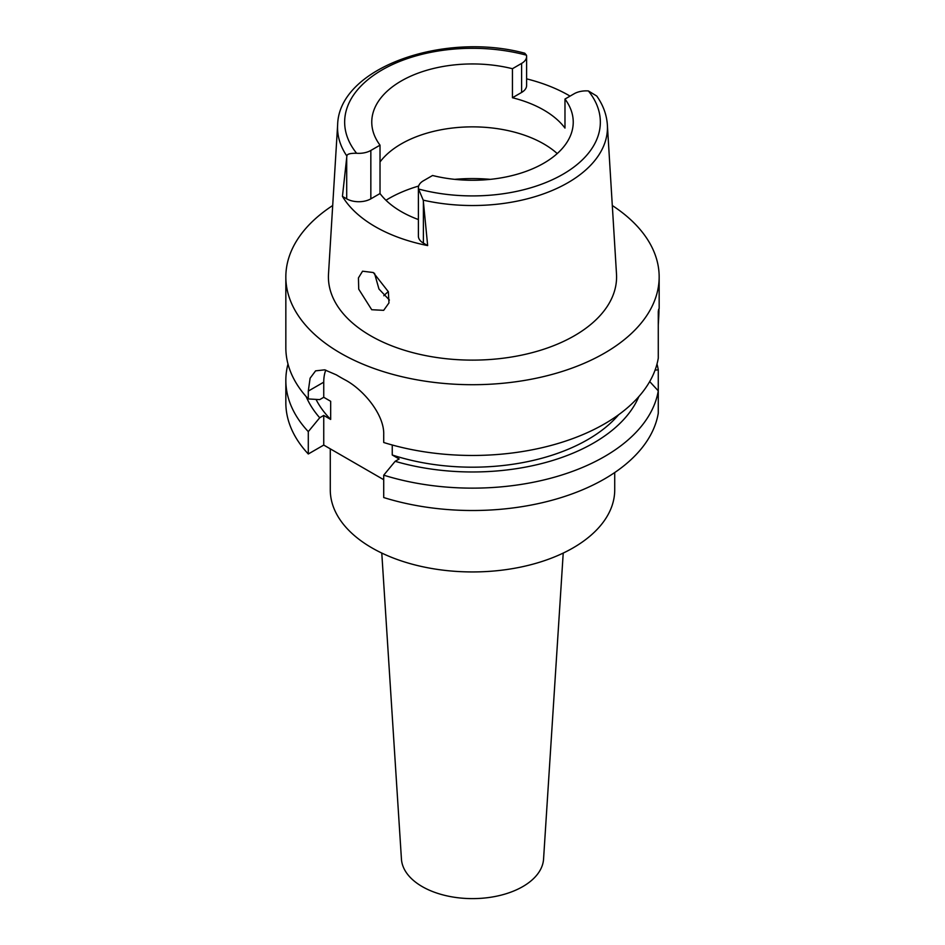 <?xml version="1.0" encoding="UTF-8"?>
<svg xmlns="http://www.w3.org/2000/svg" width="945" height="945" viewBox="0 0 945 945"><rect width="100%" height="100%" fill="white"/><g stroke="black" fill="none" stroke-linecap="round" stroke-linejoin="round"><path stroke-width="1.42" d="M418.387 187.76L418.387 236.144A17.069 9.852 0 0 0 423.395 243.113L427.66 245.582L423.23 200.151L418.529 189.012A17.069 9.852 180 0 1 418.387 187.76A17.069 9.852 180 0 1 423.395 180.79L432.562 175.498A100.737 58.165 0 0 0 543.729 163.237A100.737 58.165 0 0 0 573.237 122.106A100.737 58.165 0 0 0 564.98 99.048L564.98 128.083A100.737 58.165 0 0 0 512.438 97.737L521.605 92.445A17.069 9.852 0 0 0 526.613 85.475L526.613 56.452A17.069 9.852 180 0 1 521.605 63.409L512.438 68.713A100.737 58.165 0 0 0 401.271 80.975A100.737 58.165 0 0 0 371.763 122.106A100.737 58.165 0 0 0 380.02 145.164L370.842 150.456A17.069 9.852 180 0 1 356.608 153.267C350.111 153.173 346.862 154.106 346.874 156.067L342.444 196.383L346.709 198.84A17.069 9.852 0 0 0 370.842 198.84L380.02 193.548L380.02 145.164M380.02 161.961A100.737 58.165 180 0 1 401.271 143.9A100.737 58.165 180 0 1 557.231 153.562M512.438 68.713L512.438 97.737M526.613 78.86A136.387 78.742 180 0 1 570.059 96.118M346.874 156.067A134.946 77.915 180 0 1 337.637 124.87C338.782 67.792 443.583 31.244 524.782 53.215L526.471 55.2A17.069 9.852 180 0 1 526.613 56.452M337.637 124.87L328.506 273.991A144.089 83.184 0 0 0 415.02 353.217A144.089 83.184 0 0 0 574.383 335.758A144.089 83.184 0 0 0 616.494 273.991L607.363 124.87A134.946 77.915 180 0 1 567.91 182.716A134.946 77.915 180 0 1 423.23 200.151M380.02 193.548A100.737 58.165 0 0 0 418.387 219.547M427.66 245.582A137.568 79.427 180 0 1 342.444 196.383M607.363 124.87C606.678 114.711 603.146 105.108 596.767 96.047L588.392 90.944A17.069 9.852 180 0 0 574.158 93.756L564.98 99.048M371.716 309.724L383.67 310.338L388.962 302.92L388.371 291.745L373.287 272.526L362.561 271.203L358.438 277.901L358.722 289.17L371.716 309.724M612.301 205.526A186.661 107.765 180 0 1 659.161 276.932A186.661 107.765 180 0 1 604.493 353.146A186.661 107.765 180 0 1 401.07 376.5A186.661 107.765 180 0 1 285.839 276.932A186.661 107.765 180 0 1 332.699 205.526M658.275 325.045C659.185 310.043 659.185 305.566 658.275 311.626L658.275 358.179A186.661 107.765 0 0 1 604.493 423.892A186.661 107.765 0 0 1 383.717 442.496L383.717 434.641C384.497 414.725 363.27 389.293 344.76 379.713A186.661 107.765 0 0 1 336.385 374.881L324.667 369.838L315.595 370.853L310.102 378.213L308.294 391.088L308.294 398.944L319.717 399.617L323.745 397.29L330.667 401.294L330.667 419.438L323.745 415.434L319.717 417.761A171.246 98.871 180 0 1 306.156 396.593M659.161 276.932L659.161 308.507L658.275 311.626M658.275 337.2L658.275 329.793M308.294 453.99L308.294 431.629A186.661 107.765 180 0 1 285.839 380.374L285.839 402.735A186.661 107.765 0 0 0 308.294 453.99L323.745 445.071L383.717 479.706M383.717 497.542A186.661 107.765 0 0 0 604.493 478.95A186.661 107.765 0 0 0 658.275 413.225L658.275 390.864A186.661 107.765 180 0 1 604.493 456.577A186.661 107.765 180 0 1 383.717 475.17L383.717 497.542M649.699 381.567L658.275 390.864L658.275 369.885L655.086 370.097M392.246 444.989L392.246 454.994L399.168 458.986L395.152 461.314L383.717 475.17M323.745 445.071L323.745 415.434M323.745 397.29L323.745 382.17A47.404 27.37 60 0 1 325.777 370.097M308.294 431.629L319.717 417.761M285.839 380.374A186.661 107.765 180 0 1 287.989 364.026M316.032 399.404A162.965 94.087 0 0 0 330.667 419.438M285.839 276.932L285.839 347.689A186.661 107.765 0 0 0 308.294 398.944M392.246 454.994A162.965 94.087 0 0 0 587.731 439.626A162.965 94.087 0 0 0 618.632 414.749M638.844 396.593A171.246 98.871 180 0 1 593.59 443.016A171.246 98.871 180 0 1 395.152 461.314M657.011 364.026A186.661 107.765 180 0 1 658.275 369.885M330.277 448.851L330.277 489.829A142.222 82.109 0 0 0 418.08 565.689A142.222 82.109 0 0 0 573.072 547.899A142.222 82.109 0 0 0 614.722 489.829L614.722 472.535M381.78 553.073L401.436 859.076A71.111 41.06 0 0 0 446.512 895.777A71.111 41.06 0 0 0 522.786 886.587A71.111 41.06 0 0 0 543.564 859.076L563.22 553.073M383.812 295.738A102.225 59.015 180 0 1 388.324 291.592M389.423 300.061L378.957 289.016L374.503 273.282M521.605 92.445L521.605 63.409M356.608 153.267A127.847 73.804 180 0 1 382.099 69.918A127.847 73.804 180 0 1 526.471 55.2M346.709 198.84L346.709 157.496M370.842 150.456L370.842 198.84M588.392 90.944A127.847 73.804 180 0 1 562.901 174.293A127.847 73.804 180 0 1 418.529 189.012M423.395 201.769L423.395 243.113M323.745 382.17L308.294 391.088M385.95 200.257A118.515 68.43 180 0 1 388.69 198.615A118.515 68.43 180 0 1 418.647 186.047M454.71 179.349A118.515 68.43 180 0 1 490.29 179.349"/></g></svg>
